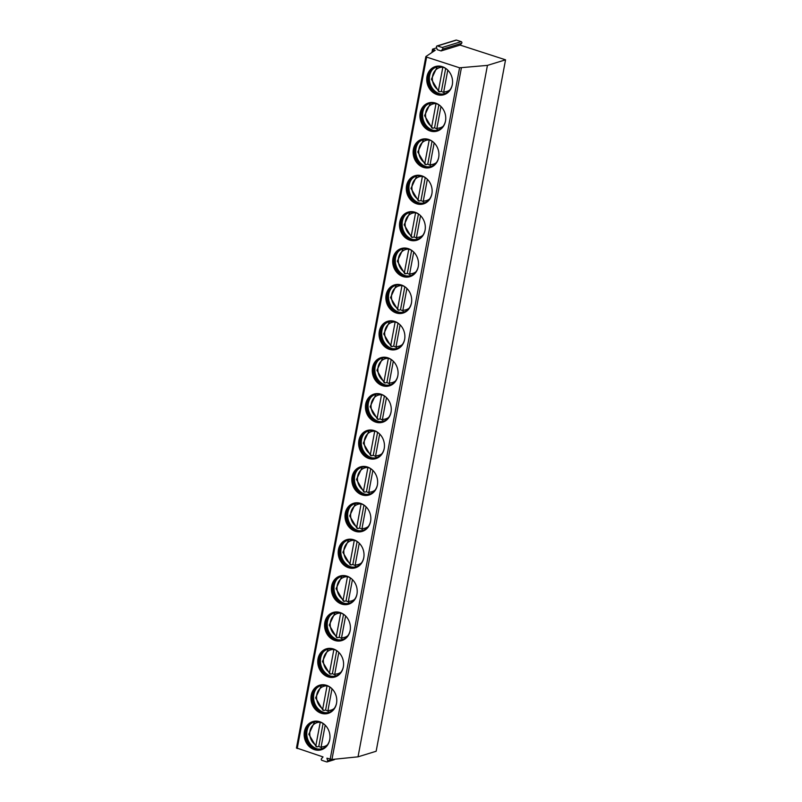 <?xml version="1.0" encoding="UTF-8"?>
<svg xmlns="http://www.w3.org/2000/svg" width="802" height="802" viewBox="0 0 802 802"><rect width="100%" height="100%" fill="white"/><g stroke="black" fill="none" stroke-linecap="round" stroke-linejoin="round"><path stroke-width="1.2" d="M460.127 45.082L441.1 50.937L437.21 49.674L436.478 47.117A0.982 0.852 72.9 0 1 437.01 45.945L456.027 40.1A0.982 0.852 72.9 0 1 456.488 40.11L461.21 41.634A0.982 0.852 72.9 0 1 461.671 43.268L460.127 45.082L505.551 59.819L376.148 751.253L358.033 756.827L331.958 759.474L326.915 758.181L327.647 760.737A0.982 0.852 72.9 0 1 326.665 761.89L321.943 760.366A0.982 0.852 72.9 0 1 321.472 758.732L323.026 756.918L296.519 747.955M358.033 756.827L487.436 65.383L459.576 67.799L426.604 57.102L425.912 56.511L435.245 50.295L432.549 49.163L436.679 47.809M505.551 59.819L487.436 65.383M452.298 84.731A14.717 12.732 -107.1 0 0 448.128 70.476A14.717 12.732 -107.1 0 0 435.326 66.566A14.717 12.732 -107.1 0 0 427.005 76.531A14.717 12.732 -107.1 0 0 431.165 90.796A14.717 12.732 -107.1 0 0 443.977 94.706A14.717 12.732 -107.1 0 0 452.298 84.731M445.491 121.122A14.717 12.732 -107.1 0 0 441.321 106.866A14.717 12.732 -107.1 0 0 428.519 102.957A14.717 12.732 -107.1 0 0 420.198 112.922A14.717 12.732 -107.1 0 0 424.358 127.187A14.717 12.732 -107.1 0 0 437.17 131.097A14.717 12.732 -107.1 0 0 445.491 121.122M438.674 157.523A14.717 12.732 -107.1 0 0 434.514 143.257A14.717 12.732 -107.1 0 0 421.702 139.347A14.717 12.732 -107.1 0 0 413.381 149.312A14.717 12.732 -107.1 0 0 417.551 163.578A14.717 12.732 -107.1 0 0 430.353 167.488A14.717 12.732 -107.1 0 0 438.674 157.523M431.867 193.914A14.717 12.732 -107.1 0 0 427.697 179.648A14.717 12.732 -107.1 0 0 414.895 175.738A14.717 12.732 -107.1 0 0 406.574 185.703A14.717 12.732 -107.1 0 0 410.734 199.969A14.717 12.732 -107.1 0 0 423.546 203.878A14.717 12.732 -107.1 0 0 431.867 193.914M425.05 230.304A14.717 12.732 -107.1 0 0 420.89 216.039A14.717 12.732 -107.1 0 0 408.088 212.129A14.717 12.732 -107.1 0 0 399.767 222.094A14.717 12.732 -107.1 0 0 403.927 236.359A14.717 12.732 -107.1 0 0 416.729 240.269A14.717 12.732 -107.1 0 0 425.05 230.304M418.243 266.695A14.717 12.732 -107.1 0 0 414.083 252.429A14.717 12.732 -107.1 0 0 401.271 248.52A14.717 12.732 -107.1 0 0 392.95 258.495A14.717 12.732 -107.1 0 0 397.12 272.75A14.717 12.732 -107.1 0 0 409.922 276.66A14.717 12.732 -107.1 0 0 418.243 266.695M411.436 303.086A14.717 12.732 -107.1 0 0 407.266 288.82A14.717 12.732 -107.1 0 0 394.464 284.91A14.717 12.732 -107.1 0 0 386.143 294.885A14.717 12.732 -107.1 0 0 390.303 309.141A14.717 12.732 -107.1 0 0 403.115 313.051A14.717 12.732 -107.1 0 0 411.436 303.086M404.619 339.477A14.717 12.732 -107.1 0 0 400.459 325.211A14.717 12.732 -107.1 0 0 387.647 321.301A14.717 12.732 -107.1 0 0 379.326 331.276A14.717 12.732 -107.1 0 0 383.496 345.532A14.717 12.732 -107.1 0 0 396.298 349.441A14.717 12.732 -107.1 0 0 404.619 339.477M397.812 375.867A14.717 12.732 -107.1 0 0 393.652 361.602A14.717 12.732 -107.1 0 0 380.84 357.692A14.717 12.732 -107.1 0 0 372.519 367.667A14.717 12.732 -107.1 0 0 376.689 381.922A14.717 12.732 -107.1 0 0 389.491 385.832A14.717 12.732 -107.1 0 0 397.812 375.867M391.005 412.258A14.717 12.732 -107.1 0 0 386.835 397.993A14.717 12.732 -107.1 0 0 374.033 394.083A14.717 12.732 -107.1 0 0 365.712 404.058A14.717 12.732 -107.1 0 0 369.872 418.323A14.717 12.732 -107.1 0 0 382.684 422.223A14.717 12.732 -107.1 0 0 391.005 412.258M384.188 448.649A14.717 12.732 -107.1 0 0 380.028 434.383A14.717 12.732 -107.1 0 0 367.216 430.484A14.717 12.732 -107.1 0 0 358.895 440.448A14.717 12.732 -107.1 0 0 363.065 454.714A14.717 12.732 -107.1 0 0 375.867 458.624A14.717 12.732 -107.1 0 0 384.188 448.649M377.381 485.04A14.717 12.732 -107.1 0 0 373.221 470.784A14.717 12.732 -107.1 0 0 360.409 466.874A14.717 12.732 -107.1 0 0 352.088 476.839A14.717 12.732 -107.1 0 0 356.258 491.105A14.717 12.732 -107.1 0 0 369.06 495.014A14.717 12.732 -107.1 0 0 377.381 485.04M370.574 521.43A14.717 12.732 -107.1 0 0 366.404 507.175A14.717 12.732 -107.1 0 0 353.602 503.265A14.717 12.732 -107.1 0 0 345.281 513.23A14.717 12.732 -107.1 0 0 349.441 527.495A14.717 12.732 -107.1 0 0 362.253 531.405A14.717 12.732 -107.1 0 0 370.574 521.43M363.757 557.821A14.717 12.732 -107.1 0 0 359.597 543.566A14.717 12.732 -107.1 0 0 346.785 539.656A14.717 12.732 -107.1 0 0 338.464 549.621A14.717 12.732 -107.1 0 0 342.634 563.886A14.717 12.732 -107.1 0 0 355.436 567.796A14.717 12.732 -107.1 0 0 363.757 557.821M356.95 594.212A14.717 12.732 -107.1 0 0 352.79 579.956A14.717 12.732 -107.1 0 0 339.978 576.047A14.717 12.732 -107.1 0 0 331.657 586.011A14.717 12.732 -107.1 0 0 335.817 600.277A14.717 12.732 -107.1 0 0 348.629 604.187A14.717 12.732 -107.1 0 0 356.95 594.212M350.143 630.613A14.717 12.732 -107.1 0 0 345.973 616.347A14.717 12.732 -107.1 0 0 333.171 612.437A14.717 12.732 -107.1 0 0 324.85 622.402A14.717 12.732 -107.1 0 0 329.01 636.668A14.717 12.732 -107.1 0 0 341.822 640.577A14.717 12.732 -107.1 0 0 350.143 630.613M343.326 667.003A14.717 12.732 -107.1 0 0 339.166 652.738A14.717 12.732 -107.1 0 0 326.354 648.828A14.717 12.732 -107.1 0 0 318.033 658.793A14.717 12.732 -107.1 0 0 322.203 673.058A14.717 12.732 -107.1 0 0 335.005 676.968A14.717 12.732 -107.1 0 0 343.326 667.003M336.519 703.394A14.717 12.732 -107.1 0 0 332.349 689.129A14.717 12.732 -107.1 0 0 319.547 685.219A14.717 12.732 -107.1 0 0 311.226 695.184A14.717 12.732 -107.1 0 0 315.387 709.449A14.717 12.732 -107.1 0 0 328.198 713.359A14.717 12.732 -107.1 0 0 336.519 703.394M329.712 739.785A14.717 12.732 -107.1 0 0 325.542 725.519A14.717 12.732 -107.1 0 0 312.74 721.61A14.717 12.732 -107.1 0 0 304.419 731.584A14.717 12.732 -107.1 0 0 308.58 745.84A14.717 12.732 -107.1 0 0 321.391 749.75A14.717 12.732 -107.1 0 0 329.712 739.785M334.705 759.193A0.982 0.852 72.9 0 1 334.183 759.725L327.126 761.9M437.01 45.945A0.982 0.852 72.9 0 1 437.471 45.955L442.183 47.488A0.982 0.852 72.9 0 1 442.654 49.122L441.1 50.937M435.506 66.506A14.717 12.732 -107.1 0 0 427.366 76.421A14.717 12.732 72.9 0 0 431.456 90.606A14.717 12.732 72.9 0 0 444.158 94.646M452.368 84.35A13.965 12.08 72.9 0 1 444.478 93.764A13.965 12.08 72.9 0 1 432.328 90.055A13.965 12.08 72.9 0 1 428.378 76.521A13.965 12.08 -107.1 0 1 436.268 67.067A13.965 12.08 -107.1 0 1 448.077 70.416M436.549 66.987A13.965 12.08 -107.1 0 0 431.947 70.035A13.965 12.08 -107.1 0 0 428.92 76.35A13.965 12.08 72.9 0 0 439.235 93.724A13.965 12.08 72.9 0 0 444.749 93.674M439.857 93.864A14.717 12.732 72.9 0 1 429.621 75.729A14.717 12.732 -107.1 0 1 432.388 69.573M436.99 66.867A14.717 12.732 -107.1 0 0 436.338 67.428M437.18 66.827L431.396 79.228L438.784 91.679L439.837 91.819A14.717 12.732 72.9 0 1 439.456 91.588M439.095 91.709L438.534 90.145L442.834 67.147M445.661 68.481L441.381 91.348A14.717 12.732 -107.1 0 0 443.656 92.4M439.837 91.819L441.381 91.348M445.371 93.443L444.118 93.403L443.727 91.829L447.787 70.125M428.699 102.897A14.717 12.732 -107.1 0 0 420.559 112.811A14.717 12.732 72.9 0 0 424.649 126.997A14.717 12.732 72.9 0 0 437.351 131.037M445.551 120.741A13.965 12.08 72.9 0 1 437.671 130.155A13.965 12.08 72.9 0 1 425.521 126.445A13.965 12.08 72.9 0 1 421.571 112.912A13.965 12.08 -107.1 0 1 429.461 103.458A13.965 12.08 -107.1 0 1 441.27 106.806M429.732 103.378A13.965 12.08 -107.1 0 0 425.14 106.435A13.965 12.08 -107.1 0 0 422.113 112.741A13.965 12.08 72.9 0 0 432.418 130.114A13.965 12.08 72.9 0 0 437.942 130.064M433.05 130.255A14.717 12.732 72.9 0 1 422.814 112.12A14.717 12.732 -107.1 0 1 425.581 105.964M430.173 103.257A14.717 12.732 -107.1 0 0 429.531 103.819M430.373 103.217L424.589 115.618L431.977 128.069L433.03 128.21A14.717 12.732 72.9 0 1 432.649 127.989M438.854 104.872L434.574 127.739A14.717 12.732 -107.1 0 0 436.849 128.791M433.03 128.21L434.574 127.739M432.288 128.099L431.727 126.536L436.027 103.548M437.311 129.804L436.91 128.22L440.97 106.516M421.882 139.297A14.717 12.732 -107.1 0 0 413.742 149.202A14.717 12.732 72.9 0 0 417.842 163.387A14.717 12.732 72.9 0 0 430.534 167.428M438.744 157.132A13.965 12.08 72.9 0 1 430.854 166.545A13.965 12.08 72.9 0 1 418.704 162.836A13.965 12.08 72.9 0 1 414.754 149.302A13.965 12.08 -107.1 0 1 422.654 139.849A13.965 12.08 -107.1 0 1 434.463 143.197M422.925 139.769A13.965 12.08 -107.1 0 0 418.333 142.826A13.965 12.08 -107.1 0 0 415.296 149.132A13.965 12.08 72.9 0 0 425.611 166.505A13.965 12.08 72.9 0 0 431.125 166.455M426.233 166.646A14.717 12.732 72.9 0 1 416.007 148.51A14.717 12.732 -107.1 0 1 418.774 142.355M423.366 139.658A14.717 12.732 -107.1 0 0 422.724 140.21M423.566 139.608L417.782 152.009L425.16 164.46L426.223 164.61A14.717 12.732 72.9 0 1 425.842 164.38M432.037 141.262L427.757 164.129A14.717 12.732 -107.1 0 0 430.042 165.182M426.223 164.61L427.757 164.129M425.471 164.49L424.91 162.926L429.22 139.939M431.747 166.225L430.504 166.194L430.103 164.61L434.163 142.906M415.075 175.688A14.717 12.732 -107.1 0 0 406.935 185.593A14.717 12.732 72.9 0 0 411.025 199.778A14.717 12.732 72.9 0 0 423.727 203.818M431.927 193.523A13.965 12.08 72.9 0 1 424.047 202.936A13.965 12.08 72.9 0 1 411.897 199.227A13.965 12.08 72.9 0 1 407.947 185.693A13.965 12.08 -107.1 0 1 415.837 176.239A13.965 12.08 -107.1 0 1 427.646 179.588M416.108 176.159A13.965 12.08 -107.1 0 0 411.516 179.217A13.965 12.08 -107.1 0 0 408.489 185.523A13.965 12.08 72.9 0 0 418.804 202.896A13.965 12.08 72.9 0 0 424.318 202.846M419.426 203.036A14.717 12.732 72.9 0 1 409.19 184.901A14.717 12.732 -107.1 0 1 411.957 178.746M416.549 176.049A14.717 12.732 -107.1 0 0 415.907 176.6M416.749 175.999L410.965 188.41L418.353 200.851L419.406 201.001A14.717 12.732 72.9 0 1 419.025 200.771M425.23 177.653L420.95 200.52A14.717 12.732 -107.1 0 0 423.225 201.573M419.406 201.001L420.95 200.52M418.664 200.881L418.103 199.317L422.403 176.33M423.857 202.565A14.336 12.401 -107.1 0 0 424.98 202.595L423.687 202.585L423.286 201.001L427.356 179.307M408.268 212.079A14.717 12.732 -107.1 0 0 400.128 221.984A14.717 12.732 72.9 0 0 404.218 236.169A14.717 12.732 72.9 0 0 416.92 240.209M425.12 229.913A13.965 12.08 72.9 0 1 417.24 239.327A13.965 12.08 72.9 0 1 405.09 235.618A13.965 12.08 72.9 0 1 401.14 222.084A13.965 12.08 -107.1 0 1 409.03 212.63A13.965 12.08 -107.1 0 1 420.839 215.979M409.301 212.55A13.965 12.08 -107.1 0 0 404.709 215.608A13.965 12.08 -107.1 0 0 401.682 221.923A13.965 12.08 72.9 0 0 411.987 239.287A13.965 12.08 72.9 0 0 417.511 239.237M412.619 239.427A14.717 12.732 72.9 0 1 402.383 221.292A14.717 12.732 -107.1 0 1 405.15 215.147M409.742 212.44A14.717 12.732 -107.1 0 0 409.1 212.991M409.942 212.39L404.158 224.801L411.546 237.242L412.599 237.392A14.717 12.732 72.9 0 1 412.218 237.161M418.423 214.044L414.143 236.911A14.717 12.732 -107.1 0 0 416.418 237.963M412.599 237.392L414.143 236.911M411.857 237.272L411.296 235.708L415.596 212.72M418.123 239.006L416.88 238.976L416.479 237.392L420.539 215.698M401.451 248.47A14.717 12.732 -107.1 0 0 393.311 258.374A14.717 12.732 72.9 0 0 397.411 272.56A14.717 12.732 72.9 0 0 410.103 276.6M418.313 266.304A13.965 12.08 72.9 0 1 410.423 275.718A13.965 12.08 72.9 0 1 398.273 272.008A13.965 12.08 72.9 0 1 394.323 258.475A13.965 12.08 -107.1 0 1 402.223 249.021A13.965 12.08 -107.1 0 1 414.022 252.379M402.494 248.941A13.965 12.08 -107.1 0 0 397.902 251.998A13.965 12.08 -107.1 0 0 394.865 258.314A13.965 12.08 72.9 0 0 405.18 275.677A13.965 12.08 72.9 0 0 410.694 275.627M405.802 275.818A14.717 12.732 72.9 0 1 395.576 257.683A14.717 12.732 -107.1 0 1 398.333 251.537M402.935 248.831A14.717 12.732 -107.1 0 0 402.283 249.382M403.135 248.78L397.341 261.191L404.729 273.632L405.792 273.783A14.717 12.732 72.9 0 1 405.411 273.552M411.606 250.435L407.326 273.302A14.717 12.732 -107.1 0 0 409.601 274.354M405.792 273.783L407.326 273.302M405.04 273.662L404.479 272.099L408.789 249.111M411.316 275.397L410.073 275.367L409.672 273.783L413.732 252.089M394.644 284.86A14.717 12.732 -107.1 0 0 386.504 294.775A14.717 12.732 72.9 0 0 390.594 308.95A14.717 12.732 72.9 0 0 403.296 313.001M411.496 302.705A13.965 12.08 72.9 0 1 403.617 312.108A13.965 12.08 72.9 0 1 391.466 308.399A13.965 12.08 72.9 0 1 387.516 294.865A13.965 12.08 -107.1 0 1 395.406 285.412A13.965 12.08 -107.1 0 1 407.215 288.77M395.677 285.332A13.965 12.08 -107.1 0 0 391.085 288.389A13.965 12.08 -107.1 0 0 388.058 294.705A13.965 12.08 72.9 0 0 398.373 312.068A13.965 12.08 72.9 0 0 403.887 312.018M398.995 312.209A14.717 12.732 72.9 0 1 388.759 294.073A14.717 12.732 -107.1 0 1 391.526 287.928M396.118 285.221A14.717 12.732 -107.1 0 0 395.476 285.773M396.318 285.171L390.534 297.582L397.922 310.023L398.975 310.173A14.717 12.732 72.9 0 1 398.594 309.943M404.799 286.825L400.519 309.702A14.717 12.732 -107.1 0 0 402.794 310.745M398.975 310.173L400.519 309.702M398.233 310.053L397.672 308.489L401.972 285.502M404.509 311.788L403.256 311.757L402.855 310.173L406.915 288.479M387.837 321.251A14.717 12.732 -107.1 0 0 379.697 331.166A14.717 12.732 72.9 0 0 383.787 345.351A14.717 12.732 72.9 0 0 396.479 349.391M404.689 339.096A13.965 12.08 72.9 0 1 396.81 348.499A13.965 12.08 72.9 0 1 384.659 344.79A13.965 12.08 72.9 0 1 380.699 331.256A13.965 12.08 -107.1 0 1 388.599 321.803A13.965 12.08 -107.1 0 1 400.409 325.161M388.87 321.722A13.965 12.08 -107.1 0 0 384.278 324.78A13.965 12.08 -107.1 0 0 381.251 331.096A13.965 12.08 72.9 0 0 391.556 348.469A13.965 12.08 72.9 0 0 397.08 348.409M392.188 348.599A14.717 12.732 72.9 0 1 381.952 330.464A14.717 12.732 -107.1 0 1 384.719 324.319M389.311 321.612A14.717 12.732 -107.1 0 0 388.669 322.163M389.511 321.572L383.727 333.973L391.105 346.414L392.168 346.564A14.717 12.732 72.9 0 1 391.787 346.334M397.993 323.216L393.712 346.093A14.717 12.732 -107.1 0 0 395.987 347.136M392.168 346.564L393.712 346.093M391.426 346.444L390.865 344.88L395.165 321.893M397.692 348.178L396.449 348.148L396.048 346.564L400.108 324.87M381.02 357.642A14.717 12.732 -107.1 0 0 372.88 367.557A14.717 12.732 72.9 0 0 376.98 381.742A14.717 12.732 72.9 0 0 389.672 385.782M397.882 375.486A13.965 12.08 72.9 0 1 389.993 384.89A13.965 12.08 72.9 0 1 377.842 381.181A13.965 12.08 72.9 0 1 373.892 367.657A13.965 12.08 -107.1 0 1 381.792 358.193A13.965 12.08 -107.1 0 1 393.592 361.552M382.063 358.113A13.965 12.08 -107.1 0 0 377.471 361.171A13.965 12.08 -107.1 0 0 374.434 367.486A13.965 12.08 72.9 0 0 384.749 384.86A13.965 12.08 72.9 0 0 390.263 384.8M385.371 384.99A14.717 12.732 72.9 0 1 375.146 366.855A14.717 12.732 -107.1 0 1 377.902 360.71M382.504 358.003A14.717 12.732 -107.1 0 0 381.852 358.554M382.704 357.963L376.91 370.364L384.298 382.805L385.351 382.955A14.717 12.732 72.9 0 1 384.97 382.724M391.175 359.607L386.895 382.484A14.717 12.732 -107.1 0 0 389.17 383.526M385.351 382.955L386.895 382.484M384.609 382.835L384.048 381.281L388.348 358.283M390.885 384.579L389.642 384.539L389.241 382.955L393.301 361.261M374.213 394.033A14.717 12.732 -107.1 0 0 366.073 403.947A14.717 12.732 72.9 0 0 370.163 418.133A14.717 12.732 72.9 0 0 382.865 422.173M391.065 411.877A13.965 12.08 72.9 0 1 383.186 421.281A13.965 12.08 72.9 0 1 371.035 417.571A13.965 12.08 72.9 0 1 367.085 404.048A13.965 12.08 -107.1 0 1 374.975 394.584A13.965 12.08 -107.1 0 1 386.785 397.942M375.246 394.504A13.965 12.08 -107.1 0 0 370.654 397.561A13.965 12.08 -107.1 0 0 367.627 403.877A13.965 12.08 72.9 0 0 377.942 421.25A13.965 12.08 72.9 0 0 383.456 421.2M378.564 421.381A14.717 12.732 72.9 0 1 368.329 403.256A14.717 12.732 -107.1 0 1 371.095 397.1M375.687 394.394A14.717 12.732 -107.1 0 0 375.045 394.945M375.887 394.353L370.103 406.754L377.491 419.205L378.544 419.346A14.717 12.732 72.9 0 1 378.163 419.115M384.369 396.008L380.088 418.875A14.717 12.732 -107.1 0 0 382.364 419.927M378.544 419.346L380.088 418.875M377.802 419.225L377.241 417.672L381.541 394.674M384.068 420.97L382.825 420.93L382.424 419.346L386.484 397.652M367.406 430.423A14.717 12.732 -107.1 0 0 359.266 440.338A14.717 12.732 72.9 0 0 363.356 454.523A14.717 12.732 72.9 0 0 376.048 458.564M384.258 448.268A13.965 12.08 72.9 0 1 376.379 457.671A13.965 12.08 72.9 0 1 364.228 453.962A13.965 12.08 72.9 0 1 360.268 440.438A13.965 12.08 -107.1 0 1 368.168 430.975A13.965 12.08 -107.1 0 1 379.978 434.333M368.439 430.895A13.965 12.08 -107.1 0 0 363.847 433.952A13.965 12.08 -107.1 0 0 360.82 440.268A13.965 12.08 72.9 0 0 371.125 457.641A13.965 12.08 72.9 0 0 376.649 457.591M371.747 457.772A14.717 12.732 72.9 0 1 361.522 439.646A14.717 12.732 -107.1 0 1 364.288 433.491M368.88 430.784A14.717 12.732 -107.1 0 0 368.238 431.336M369.08 430.744L363.296 443.145L370.674 455.596L371.737 455.736A14.717 12.732 72.9 0 1 371.356 455.506M377.562 432.398L373.281 455.265A14.717 12.732 -107.1 0 0 375.557 456.318M371.737 455.736L373.281 455.265M370.995 455.616L370.434 454.062L374.734 431.065M377.261 457.361L376.018 457.32L375.617 455.747L379.677 434.042M360.589 466.814A14.717 12.732 -107.1 0 0 352.449 476.729A14.717 12.732 72.9 0 0 356.539 490.914A14.717 12.732 72.9 0 0 369.241 494.954M377.451 484.659A13.965 12.08 72.9 0 1 369.562 494.062A13.965 12.08 72.9 0 1 357.411 490.363A13.965 12.08 72.9 0 1 353.461 476.829A13.965 12.08 -107.1 0 1 361.351 467.365A13.965 12.08 -107.1 0 1 373.161 470.724M361.632 467.285A13.965 12.08 -107.1 0 0 357.04 470.343A13.965 12.08 -107.1 0 0 354.003 476.659A13.965 12.08 72.9 0 0 364.319 494.032A13.965 12.08 72.9 0 0 369.832 493.982M364.94 494.162A14.717 12.732 72.9 0 1 354.705 476.037A14.717 12.732 -107.1 0 1 357.471 469.882M362.073 467.175A14.717 12.732 -107.1 0 0 361.421 467.726M362.273 467.135L356.479 479.536L363.867 491.987L364.92 492.127A14.717 12.732 72.9 0 1 364.539 491.897M370.745 468.789L366.464 491.656A14.717 12.732 -107.1 0 0 368.74 492.709M364.92 492.127L366.464 491.656M364.178 492.007L363.617 490.453L367.917 467.456M369.371 493.691A14.336 12.401 -107.1 0 0 370.494 493.731L369.201 493.711L368.81 492.137L372.87 470.433M353.782 503.205A14.717 12.732 -107.1 0 0 345.642 513.12A14.717 12.732 72.9 0 0 349.732 527.305A14.717 12.732 72.9 0 0 362.434 531.345M370.634 521.049A13.965 12.08 72.9 0 1 362.755 530.453A13.965 12.08 72.9 0 1 350.604 526.754A13.965 12.08 72.9 0 1 346.654 513.22A13.965 12.08 -107.1 0 1 354.544 503.756A13.965 12.08 -107.1 0 1 366.354 507.115M354.815 503.676A13.965 12.08 -107.1 0 0 350.223 506.734A13.965 12.08 -107.1 0 0 347.196 513.049A13.965 12.08 72.9 0 0 357.512 530.423A13.965 12.08 72.9 0 0 363.025 530.373M358.133 530.563A14.717 12.732 72.9 0 1 347.898 512.428A14.717 12.732 -107.1 0 1 350.664 506.273M355.256 503.566A14.717 12.732 -107.1 0 0 354.614 504.117M355.456 503.526L349.672 515.927L357.06 528.378L358.113 528.518A14.717 12.732 72.9 0 1 357.732 528.287M363.938 505.18L359.657 528.047A14.717 12.732 -107.1 0 0 361.933 529.099M358.113 528.518L359.657 528.047M357.371 528.398L356.81 526.844L361.111 503.846M363.637 530.142L362.394 530.102L361.993 528.528L366.053 506.824M346.965 539.596A14.717 12.732 -107.1 0 0 338.835 549.51A14.717 12.732 72.9 0 0 342.925 563.696A14.717 12.732 72.9 0 0 355.617 567.736M363.827 557.44A13.965 12.08 72.9 0 1 355.938 566.854A13.965 12.08 72.9 0 1 343.787 563.144A13.965 12.08 72.9 0 1 339.837 549.611A13.965 12.08 -107.1 0 1 347.737 540.157A13.965 12.08 -107.1 0 1 359.547 543.505M348.008 540.077A13.965 12.08 -107.1 0 0 343.416 543.124A13.965 12.08 -107.1 0 0 340.389 549.44A13.965 12.08 72.9 0 0 350.695 566.813A13.965 12.08 72.9 0 0 356.208 566.763M351.316 566.954A14.717 12.732 72.9 0 1 341.091 548.819A14.717 12.732 -107.1 0 1 343.857 542.663M348.449 539.957A14.717 12.732 -107.1 0 0 347.807 540.508M348.649 539.916L342.865 552.317L350.243 564.768L351.306 564.909A14.717 12.732 72.9 0 1 350.925 564.678M357.121 541.571L352.85 564.438A14.717 12.732 -107.1 0 0 355.126 565.49M351.306 564.909L352.85 564.438M350.554 564.798L349.993 563.235L354.304 540.237M356.83 566.533L355.587 566.493L355.186 564.919L359.246 543.215M340.158 575.986A14.717 12.732 -107.1 0 0 332.018 585.901A14.717 12.732 72.9 0 0 336.108 600.086A14.717 12.732 72.9 0 0 348.81 604.127M357.02 593.831A13.965 12.08 72.9 0 1 349.131 603.244A13.965 12.08 72.9 0 1 336.98 599.535A13.965 12.08 72.9 0 1 333.03 586.001A13.965 12.08 -107.1 0 1 340.92 576.548A13.965 12.08 -107.1 0 1 352.73 579.896M341.201 576.468A13.965 12.08 -107.1 0 0 336.599 579.525A13.965 12.08 -107.1 0 0 333.572 585.831A13.965 12.08 72.9 0 0 343.888 603.204A13.965 12.08 72.9 0 0 349.401 603.154M344.509 603.345A14.717 12.732 72.9 0 1 334.274 585.209A14.717 12.732 -107.1 0 1 337.04 579.054M341.642 576.347A14.717 12.732 -107.1 0 0 340.99 576.909M341.832 576.307L336.048 588.708L343.436 601.159L344.489 601.299A14.717 12.732 72.9 0 1 344.108 601.069M350.314 577.961L346.033 600.828A14.717 12.732 -107.1 0 0 348.309 601.881M344.489 601.299L346.033 600.828M343.747 601.189L343.186 599.625L347.487 576.638M350.023 602.924L348.77 602.883L348.379 601.31L352.439 579.605M333.351 612.387A14.717 12.732 -107.1 0 0 325.211 622.292A14.717 12.732 72.9 0 0 329.301 636.477A14.717 12.732 72.9 0 0 342.003 640.517M350.203 630.222A13.965 12.08 72.9 0 1 342.324 639.635A13.965 12.08 72.9 0 1 330.173 635.926A13.965 12.08 72.9 0 1 326.224 622.392A13.965 12.08 -107.1 0 1 334.113 612.939A13.965 12.08 -107.1 0 1 345.923 616.287M334.384 612.858A13.965 12.08 -107.1 0 0 329.792 615.916A13.965 12.08 -107.1 0 0 326.765 622.222A13.965 12.08 72.9 0 0 337.071 639.595A13.965 12.08 72.9 0 0 342.594 639.545M337.702 639.735A14.717 12.732 72.9 0 1 327.467 621.6A14.717 12.732 -107.1 0 1 330.234 615.445M334.825 612.748A14.717 12.732 -107.1 0 0 334.183 613.299M335.025 612.698L329.241 625.099L336.629 637.55L337.682 637.69A14.717 12.732 72.9 0 1 337.301 637.47M343.507 614.352L339.226 637.219A14.717 12.732 -107.1 0 0 341.502 638.272M337.682 637.69L339.226 637.219M336.94 637.58L336.379 636.016L340.68 613.029M343.206 639.314L341.963 639.284L341.562 637.7L345.622 615.996M326.534 648.778A14.717 12.732 -107.1 0 0 318.394 658.683A14.717 12.732 72.9 0 0 322.494 672.868A14.717 12.732 72.9 0 0 335.186 676.908M343.396 666.612A13.965 12.08 72.9 0 1 335.507 676.026A13.965 12.08 72.9 0 1 323.356 672.317A13.965 12.08 72.9 0 1 319.407 658.783A13.965 12.08 -107.1 0 1 327.306 649.329A13.965 12.08 -107.1 0 1 339.116 652.678M327.577 649.249A13.965 12.08 -107.1 0 0 322.985 652.307A13.965 12.08 -107.1 0 0 319.958 658.612A13.965 12.08 72.9 0 0 330.264 675.986A13.965 12.08 72.9 0 0 335.777 675.936M330.885 676.126A14.717 12.732 72.9 0 1 320.66 657.991A14.717 12.732 -107.1 0 1 323.427 651.836M328.018 649.139A14.717 12.732 -107.1 0 0 327.376 649.69M328.218 649.089L322.434 661.49L329.812 673.941L330.875 674.091A14.717 12.732 72.9 0 1 330.494 673.86M336.69 650.743L332.409 673.61A14.717 12.732 -107.1 0 0 334.695 674.662M330.875 674.091L332.409 673.61M330.123 673.971L329.562 672.407L333.873 649.419M336.399 675.705L335.156 675.675L334.755 674.091L338.815 652.397M319.727 685.169A14.717 12.732 -107.1 0 0 311.587 695.073A14.717 12.732 72.9 0 0 315.677 709.259A14.717 12.732 72.9 0 0 328.379 713.299M336.589 703.003A13.965 12.08 72.9 0 1 328.7 712.417A13.965 12.08 72.9 0 1 316.549 708.707A13.965 12.08 72.9 0 1 312.6 695.174A13.965 12.08 -107.1 0 1 320.489 685.72A13.965 12.08 -107.1 0 1 332.299 689.068M320.77 685.64A13.965 12.08 -107.1 0 0 316.168 688.697A13.965 12.08 -107.1 0 0 313.141 695.013A13.965 12.08 72.9 0 0 323.457 712.376A13.965 12.08 72.9 0 0 328.97 712.326M324.078 712.517A14.717 12.732 72.9 0 1 313.843 694.382A14.717 12.732 -107.1 0 1 316.61 688.236M321.211 685.53A14.717 12.732 -107.1 0 0 320.559 686.081M321.401 685.479L315.617 697.89L323.005 710.331L324.058 710.482A14.717 12.732 72.9 0 1 323.677 710.251M329.883 687.134L325.602 710.001A14.717 12.732 -107.1 0 0 327.878 711.053M324.058 710.482L325.602 710.001M323.316 710.361L322.755 708.798L327.056 685.81M329.592 712.096L328.339 712.066L327.948 710.482L332.008 688.788M312.92 721.559A14.717 12.732 -107.1 0 0 304.78 731.464A14.717 12.732 72.9 0 0 308.87 745.649A14.717 12.732 72.9 0 0 321.572 749.69M329.772 739.394A13.965 12.08 72.9 0 1 321.893 748.807A13.965 12.08 72.9 0 1 309.742 745.098A13.965 12.08 72.9 0 1 305.793 731.564A13.965 12.08 -107.1 0 1 313.682 722.111A13.965 12.08 -107.1 0 1 325.492 725.459M313.953 722.031A13.965 12.08 -107.1 0 0 309.361 725.088A13.965 12.08 -107.1 0 0 306.334 731.404A13.965 12.08 72.9 0 0 316.64 748.767A13.965 12.08 72.9 0 0 322.163 748.717M317.271 748.908A14.717 12.732 72.9 0 1 307.036 730.772A14.717 12.732 -107.1 0 1 309.803 724.627M314.394 721.92A14.717 12.732 -107.1 0 0 313.752 722.472M314.595 721.87L308.81 734.281L316.199 746.722L317.251 746.873A14.717 12.732 72.9 0 1 316.87 746.642M323.076 723.524L318.795 746.391A14.717 12.732 -107.1 0 0 321.071 747.444M317.251 746.873L318.795 746.391M316.509 746.752L315.948 745.188L320.249 722.201M322.775 748.487L321.532 748.456L321.131 746.873L325.191 725.178M331.958 759.474L461.361 68.04M330.173 759.233L459.576 67.799M297.211 748.547L426.604 57.102M327.647 760.737L331.707 759.484M432.89 51.859L433.301 49.664M456.488 40.11L437.471 45.955M461.21 41.634L442.183 47.488M461.671 43.268L442.654 49.122M442.824 67.218A12.451 10.767 -107.1 0 0 432.579 76.05A12.451 10.767 -107.1 0 0 438.534 90.145M443.727 91.829A12.451 10.767 -107.1 0 0 450.002 89.814M444.288 93.383A14.336 12.401 -107.1 0 0 445.411 93.423M437.471 129.774A14.336 12.401 -107.1 0 0 438.604 129.814M436.017 103.608A12.451 10.767 -107.1 0 0 425.762 112.44A12.451 10.767 -107.1 0 0 431.727 126.536M436.91 128.22A12.451 10.767 -107.1 0 0 443.195 126.205M430.664 166.174A14.336 12.401 -107.1 0 0 431.787 166.204M429.2 139.999A12.451 10.767 -107.1 0 0 418.955 148.831A12.451 10.767 -107.1 0 0 424.91 162.926M430.103 164.61A12.451 10.767 -107.1 0 0 436.378 162.595M422.393 176.39A12.451 10.767 -107.1 0 0 412.148 185.222A12.451 10.767 -107.1 0 0 418.103 199.317M423.286 201.001A12.451 10.767 -107.1 0 0 429.571 198.986M417.04 238.956A14.336 12.401 -107.1 0 0 418.173 238.986M415.586 212.781A12.451 10.767 -107.1 0 0 405.331 221.613A12.451 10.767 -107.1 0 0 411.296 235.708M416.479 237.392A12.451 10.767 -107.1 0 0 422.764 235.377M410.233 275.347A14.336 12.401 -107.1 0 0 411.356 275.377M408.769 249.171A12.451 10.767 -107.1 0 0 398.524 258.003A12.451 10.767 -107.1 0 0 404.479 272.099M409.672 273.783A12.451 10.767 -107.1 0 0 415.947 271.768M403.416 311.737A14.336 12.401 -107.1 0 0 404.549 311.767M401.962 285.562A12.451 10.767 -107.1 0 0 391.707 294.404A12.451 10.767 -107.1 0 0 397.672 308.489M402.855 310.173A12.451 10.767 -107.1 0 0 409.14 308.158M396.609 348.128A14.336 12.401 -107.1 0 0 397.742 348.168M395.155 321.953A12.451 10.767 -107.1 0 0 384.9 330.795A12.451 10.767 -107.1 0 0 390.865 344.88M396.048 346.564A12.451 10.767 -107.1 0 0 402.333 344.549M389.802 384.519A14.336 12.401 -107.1 0 0 390.925 384.559M388.338 358.344A12.451 10.767 -107.1 0 0 378.093 367.186A12.451 10.767 -107.1 0 0 384.048 381.281M389.241 382.955A12.451 10.767 -107.1 0 0 395.516 380.94M382.985 420.91A14.336 12.401 -107.1 0 0 384.118 420.95M381.531 394.734A12.451 10.767 -107.1 0 0 371.276 403.576A12.451 10.767 -107.1 0 0 377.241 417.672M382.424 419.346A12.451 10.767 -107.1 0 0 388.709 417.331M376.178 457.3A14.336 12.401 -107.1 0 0 377.311 457.34M374.724 431.125A12.451 10.767 -107.1 0 0 364.469 439.967A12.451 10.767 -107.1 0 0 370.434 454.062M375.617 455.747A12.451 10.767 -107.1 0 0 381.902 453.721M367.907 467.516A12.451 10.767 -107.1 0 0 357.662 476.358A12.451 10.767 -107.1 0 0 363.617 490.453M368.81 492.137A12.451 10.767 -107.1 0 0 375.085 490.112M362.554 530.082A14.336 12.401 -107.1 0 0 363.687 530.122M361.1 503.907A12.451 10.767 -107.1 0 0 350.845 512.749A12.451 10.767 -107.1 0 0 356.81 526.844M361.993 528.528A12.451 10.767 -107.1 0 0 368.278 526.513M355.747 566.473A14.336 12.401 -107.1 0 0 356.88 566.513M354.294 540.307A12.451 10.767 -107.1 0 0 344.038 549.139A12.451 10.767 -107.1 0 0 349.993 563.235M355.186 564.919A12.451 10.767 -107.1 0 0 361.461 562.904M348.94 602.863A14.336 12.401 -107.1 0 0 350.063 602.903M347.477 576.698A12.451 10.767 -107.1 0 0 337.231 585.53A12.451 10.767 -107.1 0 0 343.186 599.625M348.379 601.31A12.451 10.767 -107.1 0 0 354.654 599.294M342.123 639.264A14.336 12.401 -107.1 0 0 343.256 639.294M340.67 613.089A12.451 10.767 -107.1 0 0 330.414 621.921A12.451 10.767 -107.1 0 0 336.379 636.016M341.562 637.7A12.451 10.767 -107.1 0 0 347.847 635.685M335.316 675.655A14.336 12.401 -107.1 0 0 336.449 675.685M333.853 649.48A12.451 10.767 -107.1 0 0 323.607 658.312A12.451 10.767 -107.1 0 0 329.562 672.407M334.755 674.091A12.451 10.767 -107.1 0 0 341.03 672.076M328.509 712.046A14.336 12.401 -107.1 0 0 329.632 712.076M327.046 685.87A12.451 10.767 -107.1 0 0 316.8 694.702A12.451 10.767 -107.1 0 0 322.755 708.798M327.948 710.482A12.451 10.767 -107.1 0 0 334.223 708.467M321.692 748.436A14.336 12.401 -107.1 0 0 322.825 748.466M320.239 722.261A12.451 10.767 -107.1 0 0 309.983 731.093A12.451 10.767 -107.1 0 0 315.948 745.188M321.131 746.873A12.451 10.767 -107.1 0 0 327.416 744.857M425.852 56.601L296.449 748.045M432.549 49.163L431.917 52.511M437.311 129.794L438.554 129.834"/></g></svg>
